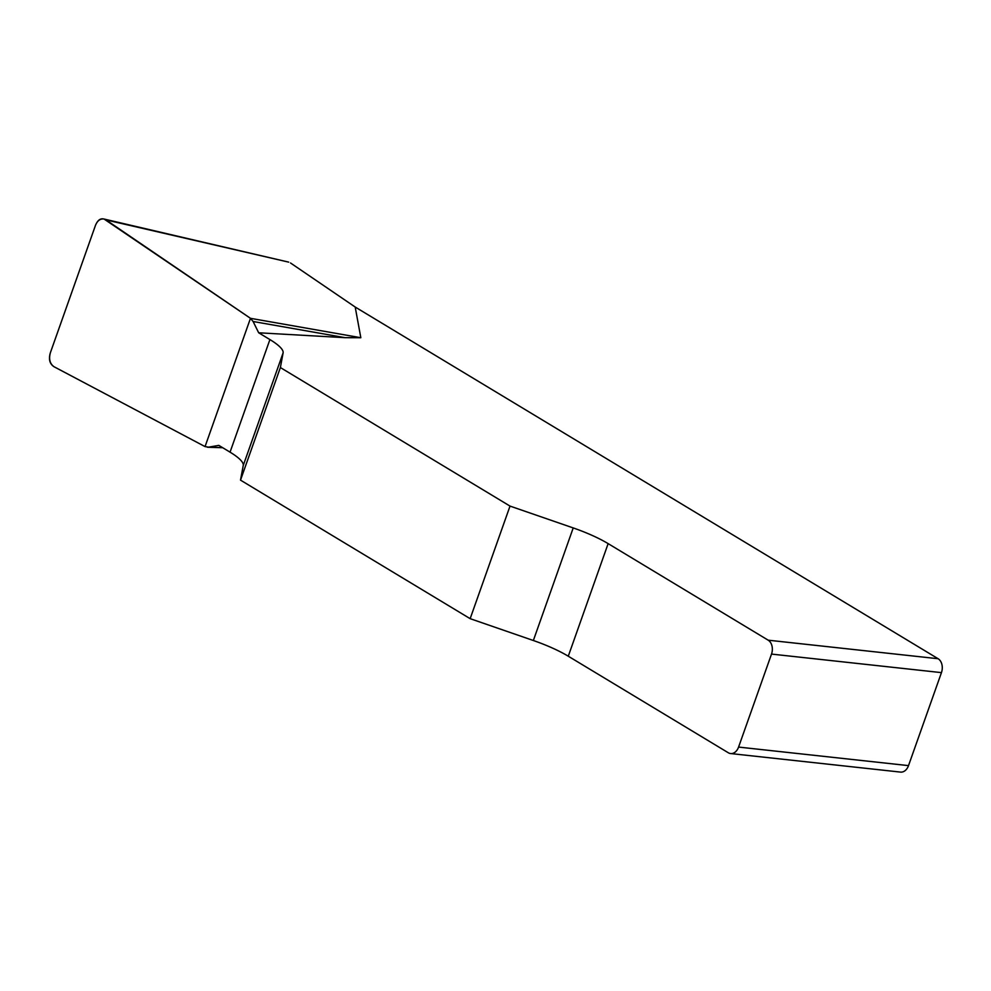 <?xml version="1.0" encoding="UTF-8"?>
<svg xmlns="http://www.w3.org/2000/svg" width="991" height="991" viewBox="0 0 991 991"><rect width="100%" height="100%" fill="white"/><g stroke="black" fill="none" stroke-linecap="round" stroke-linejoin="round"><path stroke-width="1.49" d="M938.118 658.73A10.641 7.594 96.2 0 1 941.45 672.629L771.518 654.085A10.641 7.594 -83.8 0 0 768.186 640.186L938.118 658.73L355.199 307.037L360.823 337.72L345.153 337.683L258.676 332.79L253.114 321.505L250.475 318.322L104.055 219.036C100.289 218.516 97.428 220.621 95.483 225.353L50.38 352.722C48.67 359.101 49.884 363.784 54.034 366.744L205.05 446.594L208.618 447.164L218.813 445.368L230.048 452.156A53.229 11.719 -160.5 0 1 243.241 465.485L240.516 480.127L280.379 367.55L283.104 352.895A53.229 11.719 19.5 0 0 269.911 339.566L258.676 332.79M768.186 640.186L608.14 543.625A53.229 11.719 19.5 0 0 573.219 527.93L510.018 506.091L280.379 367.55M510.018 506.091L470.155 618.669L533.356 640.508A53.229 11.719 -160.5 0 1 568.277 656.215L728.311 752.764A10.641 7.594 -83.8 0 0 730.627 753.556A10.641 7.594 -83.8 0 0 738.58 747.078L908.512 765.622A10.641 7.594 96.2 0 1 900.559 772.1L730.627 753.556M470.155 618.669L240.516 480.127M288.53 262.095L106.037 219.915M355.199 307.037L290.512 262.974M941.45 672.629L908.512 765.622M771.518 654.085L738.58 747.078M222.715 447.734L207.478 447.238L222.517 447.61M253.114 321.505L345.153 337.683M250.475 318.322L360.823 337.72M54.034 366.732C49.661 363.908 48.448 359.213 50.392 352.672L95.458 225.415C98.022 219.234 101.54 217.401 106.025 219.915L250.475 318.322L205.05 446.594L54.034 366.732M533.356 640.508L573.219 527.93M608.14 543.625L568.277 656.215M283.104 352.895L243.241 465.485M230.048 452.156L269.911 339.566M104.216 219.073L288.691 262.132"/></g></svg>
